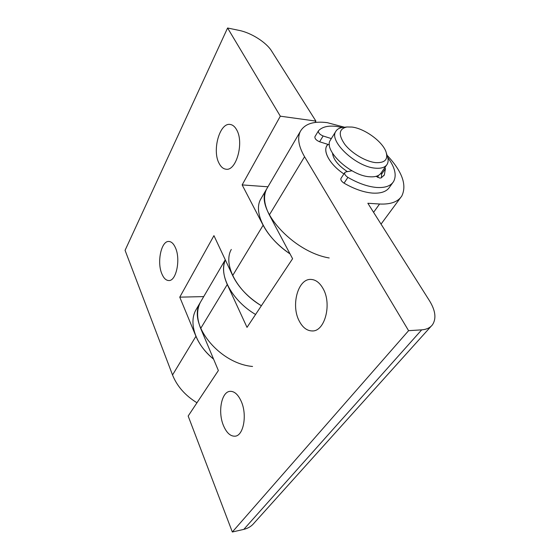 <?xml version="1.0" encoding="UTF-8"?>
<svg xmlns="http://www.w3.org/2000/svg" width="560" height="560" viewBox="0 0 560 560"><rect width="100%" height="100%" fill="white"/><g stroke="black" fill="none" stroke-linecap="round" stroke-linejoin="round"><path stroke-width="0.84" d="M223.51 425.684C217.581 412.006 221.508 391.377 230.279 391.335C234.507 391.279 238.147 394.597 241.199 401.289C247.464 414.89 243.481 436.121 234.864 436.198C230.342 436.289 226.555 432.782 223.51 425.684M299.313 321.174C290.703 305.564 297.913 278.523 310.919 279.426C315.644 279.629 319.676 282.66 323.015 288.505C332.185 303.961 324.807 331.758 312.165 330.946C306.978 330.827 302.694 327.565 299.313 321.174M255.57 314.482C231.889 300.559 218.365 274.841 225.344 259.945C222.481 266.973 223.118 275.163 227.269 284.501L247.016 327.376L292.593 258.713L269.346 214.949C264.089 204.652 263.165 196.042 266.581 189.126C254.072 208.18 292.313 251.762 329.196 257.971M225.267 259.77L200.382 302.309C196.588 309.757 196.693 318.465 200.683 328.44L218.372 370.524L188.167 416.031L232.33 532L243.81 529.375L421.694 329.847C426.58 329.49 430.185 327.782 432.509 324.723C436.485 318.577 435.505 310.639 429.576 300.902L367.85 203.266L379.575 204.015C390.607 204.54 398.02 201.866 401.814 195.979C407.092 185.003 402.171 171.423 387.051 155.239M344.519 127.232L327.264 122.661C313.677 120.911 304.696 123.837 300.314 131.46C297.171 137.963 298.592 146.384 304.57 156.737L408.59 330.68L421.694 329.847M300.314 131.46L260.603 199.346C253.05 212.576 265.916 237.902 290.038 253.904C277.76 245.406 268.786 235.851 263.123 225.239L242.144 184.905L267.946 186.795M377.797 177.464L378.343 175.462L377.797 177.464M327.936 144.389C321.769 149.821 329.357 164.444 343.91 173.908C330.792 165.34 322.966 152.327 326.683 146.076L327.936 144.389M431.151 326.228L254.212 522.935C251.587 526.204 248.115 528.353 243.81 529.375M408.59 330.68L232.33 532M236.614 129.752C244.314 142.464 236.243 171.388 225.974 169.197C223.237 168.868 220.962 166.95 219.142 163.45C211.89 150.661 219.632 122.36 230.209 124.467C232.708 124.824 234.85 126.588 236.614 129.752M175.434 247.737C180.894 259.371 176.169 281.512 168.644 280.539C165.928 280.371 163.674 278.152 161.882 273.882C156.702 262.199 161.273 240.555 168.945 241.472C171.493 241.654 173.656 243.747 175.434 247.737M231.301 249.445C222.852 264.012 236.488 291.116 261.373 305.746C247.975 297.381 238.413 287.322 232.673 275.562L213.948 235.648L179.767 297.157L203.728 296.597M196.966 402.773C185.171 395.486 177.023 386.218 172.536 374.976L125.069 250.334L227.584 28L239.113 30.394C251.202 32.781 266.322 42.385 271.586 50.995L315.903 121.1L315.084 122.472M196.868 308.322L195.783 310.163C188.447 323.253 195.734 344.848 213.584 359.135C205.373 352.324 199.493 344.708 195.944 336.28L179.767 297.157M227.584 28L280.322 116.186L242.144 184.905M280.322 116.186L315.903 121.1M347.417 171.647C338.317 165.627 333.34 159.474 332.493 153.195M375.711 162.631C384.93 163.058 388.36 159.453 386.001 151.816C382.473 141.491 364.623 128.527 352.03 127.064L346.99 126.966C338.772 128.821 338.086 134.68 344.939 144.543C351.939 153.475 365.904 161.665 375.711 162.631M386.526 153.524L387.184 155.673C388.458 159.138 388.444 162.008 387.149 164.297C385.231 167.377 381.339 168.665 375.473 168.175C356.335 167.076 328.818 141.386 335.706 131.551C336.98 129.241 339.346 127.862 342.811 127.414L343.378 127.351M386.582 165.109L381.248 172.746C379.302 175.868 375.41 177.205 369.558 176.764C350.483 175.847 323.295 150.29 330.26 140.322L330.757 139.524M384.916 167.489L385.413 168.714L384.356 174.909L381.199 177.891L379.89 178.094L376.04 176.358M341.04 178.276L340.949 178.416C340.494 179.907 341.523 181.489 344.05 183.162C354.263 189.042 363.769 192.353 372.554 193.095C381.066 193.599 386.771 191.569 389.669 187.005L392.721 182.749M351.96 170.765L345.793 171.962L344.757 172.627C344.309 174.111 345.359 175.693 347.893 177.38C358.169 183.302 367.71 186.662 376.516 187.46C385.049 188.013 390.754 186.025 393.617 181.496C396.886 175.252 394.933 167.258 387.758 157.521M342.195 127.505L336.847 126.476C328.391 125.377 322.294 126.791 318.556 130.711L318.409 130.921C318.199 132.839 319.767 134.533 323.134 135.982L331.331 138.593M314.986 136.598L314.909 136.717C314.685 138.649 316.246 140.336 319.592 141.771L329.42 144.851M381.087 173.012L381.556 174.223L381.479 177.73M261.604 197.631L260.603 199.346M195.783 310.163L200.382 302.309C187.11 323.162 218.729 363.552 252.553 366.464M227.269 284.501L200.683 328.44M304.57 156.737L269.346 214.949M379.575 204.015L373.583 212.331M232.673 275.562L263.123 225.239M172.536 374.976L195.944 336.28M344.05 183.162L347.893 177.38M319.592 141.771L323.134 135.982M381.556 174.223L385.413 168.714M400.561 197.68L381.038 224.126M312.165 330.946L312.83 330.904M234.864 436.198L235.41 436.121M335.706 131.551L330.26 140.322M346.99 126.966L342.811 127.414M314.909 136.717L318.409 130.921M340.949 178.416L344.757 172.627M383.698 175.847L384.356 174.909"/></g></svg>

